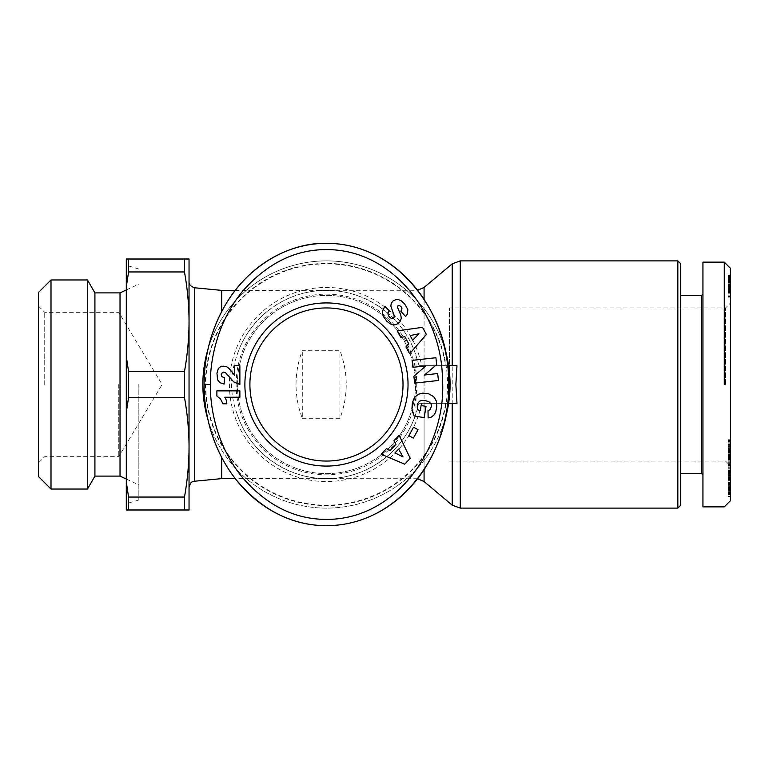 <?xml version="1.0" encoding="UTF-8"?>
<svg xmlns="http://www.w3.org/2000/svg" width="769" height="769" viewBox="0 0 769 769"><rect width="100%" height="100%" fill="white"/><g stroke="black" fill="none" stroke-linecap="round" stroke-linejoin="round"><path stroke-width="0.58" stroke-dasharray="3.85 2.88" d="M444.943 349.28A123.607 123.607 0 0 0 207.966 349.28M445.655 365.679L419.067 365.679L416.01 355.538C404.177 317.501 366.284 289.932 326.46 290.384C286.626 289.932 248.733 317.501 236.91 355.538C233.584 364.66 231.777 374.311 231.479 384.5C231.777 394.699 233.593 404.35 236.91 413.462A94.116 94.116 0 0 0 416.01 413.462L419.067 403.321L448.183 403.321L449.279 384.5L448.183 365.679L445.655 365.679A120.675 120.675 0 0 0 317.02 264.2A120.675 120.675 0 0 0 205.784 384.5A120.675 120.675 0 0 0 317.02 504.8A120.675 120.675 0 0 0 445.655 403.321M677.845 508.107L677.845 260.893M221.674 311.608L221.674 290.384M302.304 418.288L339.946 418.288C344.108 407.407 346.194 396.15 346.223 384.5C346.194 372.85 344.108 361.593 339.946 350.712L302.304 350.712C298.141 361.593 296.055 372.85 296.027 384.5C296.055 396.15 298.141 407.407 302.304 418.288L302.304 350.712M419.067 365.679L456.978 365.679M236.91 413.462C248.733 451.499 286.626 479.068 326.46 478.616C366.284 479.068 404.177 451.499 416.01 413.462L416.01 355.538A94.116 94.116 0 0 0 236.91 355.538M456.978 403.321L419.067 403.321M450.067 384.5A123.607 123.607 0 0 1 326.46 508.107A123.607 123.607 0 0 1 202.843 384.5A123.607 123.607 0 0 1 326.46 260.893A123.607 123.607 0 0 1 450.067 384.5A123.607 123.607 0 0 0 326.46 260.893A123.607 123.607 0 0 0 202.843 384.5M725.532 384.5L725.532 307.946L725.532 384.5M449.442 384.5L449.442 307.946L449.442 384.5M249.906 384.5A76.554 76.554 0 0 1 326.46 307.946A76.554 76.554 0 0 1 403.014 384.5A76.554 76.554 0 0 1 326.46 461.054A76.554 76.554 0 0 1 249.906 384.5M449.442 461.054L725.532 461.054L730.55 466.072L730.55 302.928L725.532 307.946L449.442 307.946M701.684 295.402L701.684 473.598M680.354 295.402L680.354 473.598L680.354 295.402M702.943 294.143L702.943 474.858L702.943 294.143M724.273 384.5L724.273 262.142M702.943 506.858L702.943 262.142M237.361 384.5A89.098 89.098 0 0 1 326.46 295.402A89.098 89.098 0 0 1 415.558 384.5A89.098 89.098 0 0 1 326.46 473.598A89.098 89.098 0 0 1 237.361 384.5A89.098 89.098 0 0 1 326.46 295.402A89.098 89.098 0 0 1 415.558 384.5A89.098 89.098 0 0 1 326.46 473.598A89.098 89.098 0 0 1 237.361 384.5M236.102 384.5A90.358 90.358 0 0 1 326.46 294.143A90.358 90.358 0 0 1 416.817 384.5A90.358 90.358 0 0 1 326.46 474.858A90.358 90.358 0 0 1 236.102 384.5M447.558 384.5A121.098 121.098 0 0 1 326.46 505.598A121.098 121.098 0 0 1 205.361 384.5A121.098 121.098 0 0 1 326.46 263.402A121.098 121.098 0 0 1 447.558 384.5M207.995 419.797A123.607 123.607 0 0 0 444.943 419.72M184.473 384.5L184.473 371.562L128.577 371.562L126.299 356.547L126.299 503.724L126.299 384.5L126.299 412.453L128.577 397.438L184.473 397.438L184.473 384.5M184.473 397.438C187.511 414.558 189.039 431.159 189.039 447.25L189.039 321.75C189.039 337.841 187.511 354.442 184.473 371.562M94.923 476.107L94.923 292.893M87.455 279.954L87.455 489.046M120.022 476.107L120.022 292.893M138.843 384.5L138.843 499.956L138.843 384.5M51.004 279.954L51.004 489.046M38.45 476.501L38.45 292.499M118.762 384.5L118.762 456.661L118.762 384.5M128.577 371.562L128.577 397.438M44.727 384.5L44.727 312.339L44.727 384.5M184.473 509.991L184.473 497.053L128.577 497.053L128.577 509.991L189.039 509.991L189.039 447.25C189.039 463.332 187.511 479.933 184.473 497.053M128.577 259.009L128.577 271.947L184.473 271.947L184.473 259.009L126.299 259.009L126.299 286.962L128.577 271.947M184.473 271.947C187.511 289.067 189.039 305.668 189.039 321.75L189.039 259.009L184.473 259.009M128.577 497.053L126.299 482.038L126.299 509.991L128.577 509.991M126.299 412.453L126.299 482.038M221.674 478.616L221.674 457.392M126.299 384.5L126.299 265.276L126.299 384.5M126.299 286.962L126.299 356.547M222.943 403.802L226.817 403.802A12.564 12.564 0 0 0 224.808 397.227L239.87 397.227L239.87 390.873L216.887 390.873L216.887 396.064L220.453 398.842L222.943 403.802M221.51 376.176L221.261 374.061L221.914 372.85L224.356 372.177L226.644 373.744L233.738 381.895L239.87 384.5L239.87 365.688L234.747 365.688L234.747 375.474L227.413 367.034L223.462 365.852L219.963 366.88L217.396 370.447L217.021 377.387L218.877 381.78L221.107 383.289L224.087 384.048L224.606 377.762L221.51 376.176M408.848 344.012L405.945 346.954L409.637 353.759L426.382 334.438L422.537 327.344L397.208 330.862L400.812 337.495L404.84 336.63L408.848 344.012M418.97 333.775L412.655 340.196L410.146 335.582L418.97 333.775M436.59 408.003L436.705 402.254L435.139 398.4L431.765 395.179L427.631 393.517L421.768 393.219L417.154 394.891L413.991 398.255L412.434 402.466L412.049 409.79L414.126 415.991L424.209 417.615L426.026 406.34L421.104 405.542L420.316 410.425L418.086 410.06L417.5 408.31L417.654 403.629L418.788 401.831L420.643 400.716L426.785 400.928L429.727 402.283L430.976 403.773L431.505 405.83L430.88 408.695L428.006 410.675L428.122 417.923L431.294 417.106L433.581 415.558L435.427 412.703L436.59 408.003M390.181 450.461L386.48 448.606L381.155 454.21L404.696 464.188L410.252 458.343L399.101 435.331L393.901 440.81L395.968 444.367L390.181 450.461M403.033 456.94L394.987 452.903L398.602 449.096L403.033 456.94M413.53 427.199L408.887 435.658L413.386 438.138L418.038 429.669L413.53 427.199M438.445 380.472L437.667 373.542L424.507 375.012L436.667 364.583L435.898 357.72L412.117 360.382L412.886 367.303L425.949 365.842L413.885 376.204L414.654 383.135L438.445 380.472M404.955 304.37L402.129 301.438L398.611 299.66L396.131 299.554L393.103 300.862L391.277 303.255L390.835 306.052L394.161 315.703L394.084 317.28L393.363 318.203L391.594 318.549L389.47 317.107C387.47 314.348 387.489 312.32 389.527 311.022L384.817 306.254L382.241 311.935L383.481 316.674L386.778 321.173L390.354 323.932L393.584 324.768L396.881 324.191L399.851 322.009L401.283 318.395L400.784 314.906L397.477 306.716L397.938 305.764L399.38 305.428L401.034 306.6L402.014 308.975L400.909 311.358L405.619 316.52L407.483 313.887L408.051 310.878L407.041 307.504L404.955 304.37M680.354 263.402L680.354 505.598M728.041 280.983L728.041 297.911L728.041 274.927L728.041 280.983L730.55 280.983L730.55 297.911L730.55 282.848L728.041 282.848M730.55 282.848L730.55 280.983M730.55 284.857L728.041 284.857M730.55 279.551L730.55 297.911L728.041 297.911L728.041 279.282L728.041 297.911L730.55 297.911L730.55 279.234L728.041 279.551L728.041 274.927L728.041 279.551M730.55 274.927L728.041 274.927M730.55 275.1L728.041 275.1M730.55 276.379L728.041 276.379L730.55 276.379M730.55 277.503L728.041 277.503M730.55 278.493L728.041 278.493M730.55 279.118L728.041 279.118M730.55 279.791L728.041 279.791M730.55 280.425L728.041 280.425M730.55 279.234L728.041 279.234M730.55 279.301L728.041 279.301L730.55 279.282M730.55 279.954L728.041 279.954L730.55 279.974M730.55 280.377L728.041 280.377M730.55 281.723L728.041 281.723M730.55 282.396L728.041 282.396M730.55 283.742L728.041 283.742M730.55 283.905L728.041 283.905M730.55 284.684L728.041 284.684M730.55 285.674L728.041 285.674M730.55 287.76L728.041 287.76M730.55 288.865L728.041 288.865M730.55 289.875L728.041 289.875M730.55 290.865L728.041 290.865M730.55 291.778L728.041 291.778M730.55 292.633L728.041 292.633M730.55 293.806L728.041 293.806M730.55 295.123L728.041 295.123M730.55 296.498L728.041 296.498M730.55 297.911L728.041 297.911L730.55 297.911M730.55 292.787L728.041 292.787L730.55 292.787M730.55 292.345L728.041 292.345M730.55 291.422L728.041 291.422M730.55 290.634L728.041 290.634M730.55 289.586L728.041 289.586M730.55 289.404L728.041 289.404M730.55 288.346L728.041 288.346M730.55 287.337L728.041 287.337M730.55 286.376L728.041 286.376M730.55 285.453L728.041 285.453M730.55 284.261L728.041 284.261M730.55 282.915L728.041 282.915M730.55 281.502L728.041 281.502M730.55 280.647L728.041 280.647M730.55 278.003L728.041 278.003L730.55 278.003M730.55 277.33L728.041 277.33M730.55 275.687L728.041 275.687L730.55 275.706M730.55 275.437L728.041 275.437M730.55 275.148L728.041 275.148M730.55 274.994L728.041 274.994M730.55 274.946L728.041 274.946M730.55 275.062L728.041 275.062M730.55 275.331L728.041 275.331M730.55 276.071L728.041 276.071M730.55 276.927L728.041 276.927M730.55 278.022L728.041 278.022M730.55 279.147L728.041 279.147M730.55 280.512L728.041 280.512M730.55 282.127L728.041 282.127M730.55 282.646L728.041 282.646M730.55 282.598L728.041 282.598M730.55 281.012L728.041 281.012M730.55 500.581L730.55 268.419M730.55 302.928L730.55 466.091L730.55 465.524L730.55 466.043L728.041 466.072L728.041 465.524L728.041 466.072L730.55 466.043M730.55 449.634L728.041 449.634L728.041 447.51L730.55 447.51L730.55 465.524L730.55 440.272L730.55 447.577L728.041 447.577L728.041 442.857L730.55 442.857M730.55 450.759L728.041 450.759L728.041 451.403L730.55 451.403L730.55 468.292L730.55 439.195L730.55 454.008L730.55 451.403L728.041 451.403L728.041 454.008L728.041 439.195L728.041 468.292L728.041 448.875L728.041 449.481L730.55 449.481L728.041 449.461L728.041 448.394L730.55 448.385L728.041 448.394L728.041 442.857M730.55 448.875L728.041 448.875L730.55 448.875M730.55 495.707L730.55 470.157L730.55 495.707L728.041 495.707L728.041 469.926L728.041 495.707M730.55 466.927L730.55 476.078L730.55 466.927L728.041 466.927L728.041 476.078L728.041 466.927M730.55 494.803L730.55 469.926L730.55 494.938L728.041 494.938L728.041 470.244L728.041 494.803M730.55 463.986L730.55 484.422L730.55 463.986L728.041 463.986L728.041 484.422L728.041 463.986M730.55 466.889L728.041 466.889M730.55 467.677L728.041 467.677M730.55 484.422L728.041 484.422M730.55 480.577L728.041 480.577M730.55 455.248L728.041 455.248M730.55 458.853L728.041 458.853M730.55 462.88L728.041 462.88M728.041 477.011L728.041 468.186L728.041 477.011L730.55 477.011L730.55 468.186L730.55 477.011M730.55 470.695L728.041 470.695M730.55 468.186L728.041 468.186M730.55 494.63L728.041 494.63M730.55 494.909L728.041 494.909L730.55 494.88M730.55 494.938L728.041 494.938M730.55 494.746L728.041 494.746M730.55 494.534L728.041 494.534M730.55 494.198L728.041 494.198M730.55 493.736L728.041 493.736M730.55 493.179L728.041 493.179M730.55 492.535L728.041 492.535M730.55 491.795L728.041 491.795M730.55 490.949L728.041 490.949M730.55 490.689L728.041 490.689M730.55 489.805L728.041 489.805M730.55 488.863L728.041 488.863M730.55 487.863L728.041 487.863M730.55 486.787L728.041 486.787M730.55 485.672L728.041 485.672M730.55 484.48L728.041 484.48M730.55 484.374L728.041 484.374M730.55 483.182L728.041 483.182M730.55 482.019L728.041 482.019M730.55 480.904L728.041 480.904M730.55 479.808L728.041 479.808M730.55 478.751L728.041 478.751M730.55 477.712L728.041 477.712M730.55 477.193L728.041 477.193M730.55 476.155L728.041 476.155M730.55 475.194L728.041 475.194M730.55 474.31L728.041 474.31M730.55 473.502L728.041 473.502M730.55 472.781L728.041 472.781M730.55 472.56L728.041 472.56M730.55 472.031L728.041 472.031M730.55 471.551L728.041 471.551M730.55 471.147L728.041 471.147L730.55 471.157M730.55 470.782L728.041 470.782L730.55 470.763M730.55 470.474L728.041 470.474M730.55 470.244L728.041 470.244L730.55 470.234M730.55 470.167L728.041 470.167L730.55 470.157M730.55 470.022L728.041 470.022M730.55 469.936L728.041 469.936L730.55 469.974M730.55 469.926L728.041 469.926M730.55 470.09L728.041 470.09M730.55 470.455L728.041 470.455M730.55 471.618L728.041 471.618M730.55 472.166L728.041 472.166M730.55 482.25L728.041 482.25M730.55 484.066L728.041 484.066M730.55 479.145L728.041 479.145M730.55 478.356L728.041 478.356M730.55 476.126L728.041 476.126M730.55 475.886L728.041 475.886M730.55 475.54L728.041 475.54M730.55 475.338L728.041 475.357M730.55 475.261L728.041 475.261M730.55 475.377L728.041 475.377M730.55 475.694L728.041 475.694M730.55 476.184L728.041 476.184M730.55 476.828L728.041 476.828M730.55 477.645L728.041 477.645M730.55 477.857L728.041 477.857M730.55 478.683L728.041 478.683M730.55 479.635L728.041 479.635M730.55 480.74L728.041 480.74M730.55 481.99L728.041 481.99M730.55 483.365L728.041 483.365M730.55 483.499L728.041 483.499M730.55 484.826L728.041 484.826M730.55 485.97L728.041 485.97M730.55 486.96L728.041 486.96M730.55 487.767L728.041 487.767M730.55 488.43L728.041 488.43M730.55 489.017L728.041 489.017M730.55 489.401L728.041 489.401M730.55 489.545L728.041 489.545M730.55 489.469L728.041 489.469M730.55 489.334L728.041 489.334L730.55 489.344M730.55 488.921L728.041 488.921M730.55 488.325L728.041 488.325L730.55 488.305M730.55 488.075L728.041 488.075M730.55 487.152L728.041 487.152M730.55 486.046L728.041 486.046M730.55 486.162L728.041 486.162M730.55 487.19L728.041 487.19M730.55 490.257L728.041 490.257M730.55 490.776L728.041 490.776M730.55 491.622L728.041 491.622M730.55 492.343L728.041 492.343M730.55 492.967L728.041 492.967M730.55 493.112L728.041 493.112M730.55 493.467L728.041 493.467M730.55 493.794L728.041 493.794M730.55 494.102L728.041 494.102M730.55 494.39L728.041 494.39M730.55 448.221L728.041 448.221M730.55 444.53L728.041 444.53M730.55 439.195L728.041 439.195M730.55 462.736L728.041 462.736M730.55 468.292L728.041 468.292M730.55 457.142L728.041 457.142L730.55 457.113M730.55 451.941L728.041 451.941L730.55 451.912M730.55 454.008L728.041 454.008M730.55 461.073L730.55 453.028L730.55 461.073L728.041 461.073M730.55 453.028L728.041 453.028M730.55 456.642L728.041 456.642L730.55 456.651M730.55 471.57L728.041 471.57M730.55 471.426L728.041 471.426M730.55 476.078L728.041 476.078M730.55 496.486L728.041 496.486M730.55 482.548L728.041 482.548M730.55 494.707L728.041 494.707M730.55 493.938L728.041 493.938M730.55 470.926L728.041 470.926M730.55 483.989L728.041 483.989M730.55 471.926L728.041 471.926M730.55 472.695L728.041 472.695M730.55 462.996L728.041 462.996M730.55 462.717L728.041 462.717M730.55 461.842L728.041 461.842M730.55 460.996L728.041 460.996M730.55 460.17L728.041 460.17M730.55 459.362L728.041 459.362M730.55 458.564L728.041 458.564M730.55 457.757L728.041 457.757M730.55 455.584L728.041 455.584M730.55 454.556L728.041 454.556M730.55 454.171L728.041 454.171M730.55 453.076L728.041 453.076M730.55 452.066L728.041 452.066M730.55 451.143L728.041 451.143M730.55 450.499L728.041 450.499M730.55 449.817L728.041 449.817M730.55 449.317L728.041 449.317M730.55 449.009L728.041 449.009M730.55 448.971L728.041 448.971M730.55 449.163L728.041 449.163M730.55 449.875L728.041 449.875M730.55 450.374L728.041 450.374M730.55 452.21L728.041 452.21M730.55 452.287L728.041 452.287M730.55 452.124L728.041 452.124M728.041 449.634L728.041 450.759M730.55 449.298L728.041 449.298M730.55 440.762L728.041 440.762M730.55 440.464L728.041 440.464M730.55 440.281L728.041 440.281L730.55 440.281M730.55 440.272L728.041 440.272M730.55 440.397L728.041 440.397M730.55 440.647L728.041 440.647M730.55 441.012L728.041 441.012M730.55 441.521L728.041 441.521M730.55 442.146L728.041 442.146M730.55 442.896L728.041 442.896M730.55 443.78L728.041 443.78M730.55 443.982L728.041 443.982M730.55 444.818L728.041 444.818M730.55 445.655L728.041 445.655M730.55 446.501L728.041 446.501M730.55 447.347L728.041 447.347M730.55 448.202L728.041 448.202M730.55 450.538L728.041 450.538M730.55 451.624L728.041 451.624M730.55 452.72L728.041 452.72M730.55 452.739L728.041 452.739M730.55 453.854L728.041 453.854M730.55 454.921L728.041 454.921M730.55 455.902L728.041 455.902M730.55 456.824L728.041 456.824M730.55 457.891L728.041 457.891M730.55 458.516L728.041 458.516L730.55 458.497M730.55 458.987L728.041 458.987M730.55 459.17L728.041 459.17M730.55 459.324L728.041 459.343M730.55 459.131L728.041 459.131M730.55 459.055L728.041 459.055M730.55 458.824L728.041 458.824M730.55 458.093L728.041 458.093M730.55 457.613L728.041 457.613M730.55 457.046L728.041 457.046M730.55 456.123L728.041 456.123M730.55 455.652L728.041 455.652M730.55 455.517L728.041 455.517L730.55 455.517M730.55 455.979L728.041 455.979M730.55 456.344L728.041 456.344M730.55 457.42L728.041 457.42M730.55 458.18L728.041 458.18M730.55 459.074L728.041 459.074M730.55 459.872L728.041 459.872M730.55 460.054L728.041 460.054M730.55 460.016L728.041 460.016M730.55 459.67L728.041 459.67M730.55 458.949L728.041 458.949M730.55 463.659L728.041 463.659M730.55 464.284L728.041 464.284M730.55 464.985L728.041 464.985M730.55 465.524L728.041 465.524L730.55 465.524M730.55 465.87L728.041 465.87M730.55 466.091L728.041 466.091M730.55 465.841L728.041 465.841M730.55 465.082L728.041 465.082M730.55 464.514L728.041 464.514M730.55 463.822L728.041 463.822M339.946 418.288L339.946 350.712M421.672 403.321A97.057 97.057 0 0 1 229.402 384.5A97.057 97.057 0 0 1 421.672 365.679M460.285 260.893L460.285 508.107M424.075 365.679L424.075 299.381M424.075 287.443L424.075 481.557M452.22 505.175L452.22 263.825M194.72 287.789L194.72 481.211M730.55 286.847L728.041 286.847M730.55 291.355L728.041 291.355M730.55 450.98L728.041 450.98M730.55 456.392L728.041 456.392M424.075 469.619L424.075 403.321M235.256 290.384L417.586 290.278M126.299 289.961L138.843 284.107M138.843 499.956L126.299 503.724M38.45 306.062L44.727 312.339L118.762 312.339L162.124 384.5L118.762 456.661L44.727 456.661L38.45 462.938M138.843 269.044L126.299 265.276M126.299 479.039L138.843 484.893M730.55 446.135L728.041 446.135M417.586 478.722L235.256 478.616"/><path stroke-width="1.15" d="M444.943 419.72A123.607 123.607 0 0 0 444.943 349.28M207.966 349.28A123.607 123.607 0 0 0 207.995 419.797M677.845 260.893L677.845 508.107L680.354 505.598L680.354 263.402L677.845 260.893L460.285 260.893L452.22 263.825L452.22 365.679M235.256 290.384L221.674 290.384L221.674 311.608M448.625 365.679L456.978 365.679L455.882 384.5L456.978 403.321L448.625 403.321M249.906 384.5A76.554 76.554 0 0 1 326.46 307.946A76.554 76.554 0 0 1 403.014 384.5A76.554 76.554 0 0 1 326.46 461.054A76.554 76.554 0 0 1 249.906 384.5M702.943 294.143L701.684 295.402L680.354 295.402M680.354 473.598L701.684 473.598L702.943 474.858M724.273 262.142L702.943 262.142L702.943 506.858L724.273 506.858L730.55 500.581L730.55 268.419L724.273 262.142L724.273 384.5M408.031 384.5A81.572 81.572 0 0 1 326.46 466.072A81.572 81.572 0 0 1 244.888 384.5A81.572 81.572 0 0 1 326.46 302.928A81.572 81.572 0 0 1 408.031 384.5M204.102 384.5C203.756 405.138 208.87 444.655 235.641 479.116C261.47 510.049 291.739 525.573 326.46 525.679C403.052 525.477 453.816 446.799 448.683 377.829C448.019 312.993 397.784 243.264 326.46 243.321C289.106 242.35 248.012 266.074 225.836 304.178C207.207 335.803 204.025 366.131 204.102 384.5L210.379 384.5C210.024 404.34 215.012 442.367 240.582 475.242C264.421 503.82 292.162 518.537 323.816 519.373C396.785 521.392 447.568 445.482 442.406 378.088C441.685 315.972 394.161 250.252 327.738 249.598C296.132 249.156 267.987 262.767 243.292 290.413C215.56 323.614 209.908 364.102 210.379 384.5M326.46 243.321A141.179 122.358 90 0 0 204.102 384.5A141.179 122.358 90 0 0 326.46 525.679A141.179 122.358 90 0 0 448.817 384.5A141.179 122.358 90 0 0 326.46 243.321M128.577 384.5L128.577 371.562L184.473 371.562C187.511 354.442 189.039 337.841 189.039 321.75L189.039 447.25C189.039 431.159 187.511 414.558 184.473 397.438L128.577 397.438L128.577 384.5M128.577 397.438L126.299 412.453L126.299 356.547L128.577 371.562M94.923 476.107L87.455 489.046L87.455 279.954L94.923 292.893L94.923 476.107L120.022 476.107L126.299 479.039M94.923 292.893L120.022 292.893L120.022 476.107M51.004 279.954L38.45 292.499L38.45 476.501L51.004 489.046L51.004 279.954L87.455 279.954M184.473 371.562L184.473 397.438M184.473 497.053L184.473 509.991L128.577 509.991L128.577 497.053L184.473 497.053C187.511 479.933 189.039 463.332 189.039 447.25L189.039 509.991L184.473 509.991M128.577 271.947L128.577 259.009L184.473 259.009L184.473 271.947L128.577 271.947L126.299 286.962L126.299 259.009L128.577 259.009M184.473 259.009L189.039 259.009L189.039 321.75C189.039 305.668 187.511 289.067 184.473 271.947M126.299 356.547L126.299 286.962M128.577 509.991L126.299 509.991L126.299 482.038L128.577 497.053M126.299 482.038L126.299 412.453M221.674 457.392L221.674 478.616L194.72 481.211L194.72 287.789C190.654 286.472 188.761 284.395 189.039 281.541M226.817 403.802L222.943 403.802L220.453 398.842L216.887 396.064L216.887 390.873L239.87 390.873L239.87 397.227L224.808 397.227A12.564 12.564 0 0 1 226.817 403.802M221.193 374.782L221.933 376.733L224.606 377.762L224.087 384.048L219.982 382.702L217.665 379.896L216.954 373.205L218.338 368.495L221.241 366.227L226.221 366.409L229.297 368.678L234.747 375.474L234.747 365.688L239.87 365.688L239.87 384.5L233.738 381.895L225.702 372.869L223.683 372.09L222.337 372.494L221.193 374.782M404.667 304.024L407.791 309.446L407.483 313.887L405.619 316.52L400.909 311.358L402.014 308.975L401.303 306.966L399.38 305.428L397.938 305.764L397.602 307.61L400.784 314.906L401.283 318.395L399.851 322.009L396.881 324.191L393.584 324.768L390.354 323.932L386.778 321.173L383.481 316.674L382.241 311.935L384.817 306.254L389.527 311.022C387.489 312.32 387.47 314.348 389.47 317.107L391.594 318.549L393.363 318.203L394.084 317.28L394.161 315.703L390.835 306.052L391.277 303.255L393.103 300.862L396.131 299.554L398.611 299.66L401.322 300.842L404.667 304.024M437.667 373.542L438.445 380.472L414.654 383.135L413.885 376.204L425.949 365.842L412.886 367.303L412.117 360.382L435.898 357.72L436.667 364.583L424.507 375.012L437.667 373.542M408.887 435.658L413.53 427.199L418.038 429.669L413.386 438.138L408.887 435.658M386.48 448.606L390.181 450.461L395.968 444.367L393.901 440.81L399.101 435.331L410.252 458.343L404.696 464.188L381.155 454.21L386.48 448.606M436.763 406.724L435.754 411.742L434.302 414.712L431.294 417.106L428.122 417.923L428.006 410.675L430.284 409.541L431.505 405.83L430.976 403.773L428.919 401.735L425.459 400.639L421.595 400.495L419.605 401.178L417.654 403.629L417.279 407.186L418.086 410.06L420.316 410.425L421.104 405.542L426.026 406.34L424.209 417.615L414.126 415.991L411.924 408.781L412.434 402.466L414.52 397.429L418.105 394.343L422.863 393.094L428.746 393.834L433.745 396.717L436.494 401.351L436.763 406.724M405.945 346.954L408.848 344.012L404.84 336.63L400.812 337.495L397.208 330.862L422.537 327.344L426.382 334.438L409.637 353.759L405.945 346.954M412.655 340.196L418.97 333.775L410.146 335.582L412.655 340.196M394.987 452.903L403.033 456.94L398.602 449.096L394.987 452.903M701.684 473.598L701.684 295.402M452.22 403.321L452.22 505.175L460.285 508.107L460.285 260.893M424.075 299.381L424.075 287.443L452.22 263.825M452.22 505.175L424.075 481.557L424.075 469.619M417.586 290.278L424.075 287.443M120.022 292.893L126.299 289.961M221.674 290.384L194.72 287.789M194.72 481.211C192.865 482.288 191 480.154 189.039 487.459M87.455 489.046L51.004 489.046M424.075 481.557L417.586 478.722M221.674 478.616L235.256 478.616M460.285 508.107L677.845 508.107"/></g></svg>
